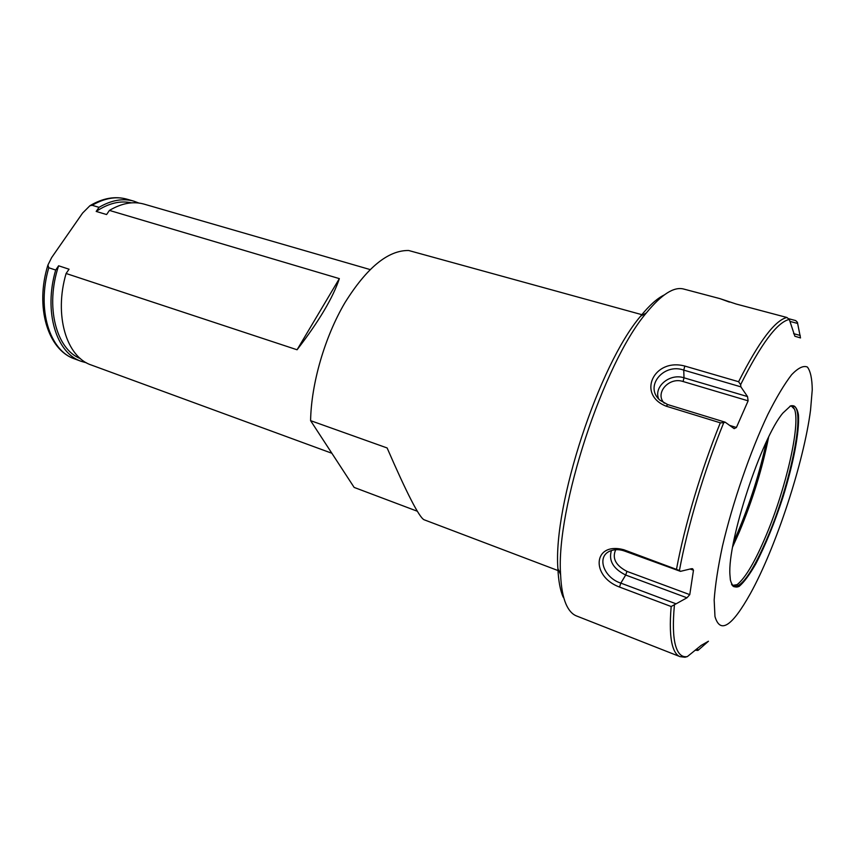 <?xml version="1.0" encoding="UTF-8"?>
<svg xmlns="http://www.w3.org/2000/svg" width="855" height="855" viewBox="0 0 855 855"><rect width="100%" height="100%" fill="white"/><g stroke="black" fill="none" stroke-linecap="round" stroke-linejoin="round"><path stroke-width="1.28" d="M642.832 314.939L408.669 250.504C388.095 250.184 366.838 267.615 344.875 302.798C324.729 337.052 311.252 383.564 310.589 420.649L387.123 447.956C406.756 493.132 419.036 517.051 423.962 519.712L560.506 571.503M417.315 511.237L354.152 487.425L310.589 420.649M339.35 278.623C333.012 297.679 318.915 321.395 297.07 349.77L66.102 273.493L69.052 269.207L58.621 265.787L55.682 270.041L48.778 267.765L47.933 265.029L51.674 257.537L82.614 213.045L89.914 205.724L92.137 205.296L99.02 207.338L96.188 211.431L106.597 214.541L109.429 210.416L339.35 278.623L297.07 349.77M323.254 440.058L329.677 449.912M370.055 269.549L144.068 204.121C133.23 201.064 121.677 203.159 109.429 210.416M66.102 273.493C53.769 315.431 66.519 357.048 91.335 365.032L331.858 453.257M55.682 270.041C43.413 311.797 56.355 353.318 81.332 361.366L86.494 362.819M138.852 203.041L133.829 201.16C122.917 198.082 111.321 200.134 99.02 207.338M58.621 265.787C44.93 306.55 56.141 349.289 80.434 358.608M131.478 202.849C120.256 200.359 108.489 203.223 96.188 211.431M563.167 597.132C560.196 590.239 558.433 580.695 557.888 568.511C553.046 504.771 598.928 364.754 640.555 316.243C649.191 305.545 657.046 298.47 664.143 295.007M664.26 403.175C654.406 393.247 668.952 376.638 683.092 381.522L684 377.803L747.516 396.57L748.125 400.835L736.412 427.489L734.156 428.644L725.179 422.188L723.715 422.744C704.456 469.844 687.527 526.541 679.426 570.488L623.829 549.754C593.06 541.471 590.42 576.291 619.533 587.064L671.175 606.526C669.7 624.043 670.138 637.093 672.511 645.685C674.2 651.702 676.7 655.358 679.992 656.629L576.516 615.953C572.219 614.275 568.714 610.331 565.989 604.1C562.943 597.036 561.147 587.203 560.602 574.635C555.697 508.853 603.48 363.033 646.369 312.909C661.514 294.409 673.943 286.446 683.647 289.033L720.017 298.651L729.443 302.104M676.562 568.896C684.673 525.259 701.314 469.491 720.305 422.819L666.173 406.178C636.58 394.7 653.733 357.679 684.823 366.058L738.602 381.725C758.77 341.818 774.854 320.401 786.878 317.472L736.241 304.049L720.017 298.651M788.866 318.776L795.674 320.582L797.405 322.282L800.504 337.928L794.883 336.25L789.304 319.439C777.291 322.089 761.057 343.838 740.622 384.675L740.868 386.845L747.516 396.57M679.992 656.629L684.973 657.239L687.367 656.576L701.153 645.418L708.453 641.229L697.958 650.431L695.147 650.185M679.426 570.488L680.452 571.354L691.332 568.725L692.625 568.746L693.48 570.221L689.771 594.642L686.95 597.805L625.689 575.041L620.826 583.11C603.48 577.681 595.646 555.494 611.325 550.588C615.386 549.241 619.789 549.38 624.535 551.037L680.452 571.354M671.175 606.526L686.95 597.805M714.972 616.541C720.188 634.218 732.008 626.523 750.455 593.456C775.987 547.328 803.818 462.395 810.54 410.111L812.25 389.805C812.111 378.712 810.497 371.134 807.419 367.062C803.497 365.32 798.249 367.842 791.677 374.65C784.473 383.97 776.543 397.201 767.897 414.333C750.337 451.301 732.671 502.494 722.432 546.281C717.976 567.271 715.218 585.173 714.171 599.986L714.972 616.541M698.556 649.907L696.44 649.084M675.76 603.716L620.826 583.11L619.533 587.064M720.305 422.819L723.715 422.744M725.179 422.188L667.744 404.586L660.017 400.258C643.783 386.546 663.726 362.723 683.754 370.119L740.868 386.845M740.622 384.675L738.602 381.725M786.878 317.472L789.304 319.439M790.18 321.469L797.512 323.414M730.373 579.947L729.935 574.806C727.306 542.091 761.474 437.803 782.966 412.986L790.629 405.869C794.637 405.003 797.245 408.006 798.442 414.878C799.596 431.465 793.472 463.357 783.03 496.947C774.587 522.843 765.503 545.169 755.767 563.915C749.589 574.699 744.074 582.18 739.212 586.348C734.937 588.272 731.998 586.145 730.373 579.947M789.935 406.232L793.301 405.762C805.987 408.401 790.928 482.263 768.292 535.668C753.779 569.932 742.343 586.958 733.996 586.754L731.549 584.382M733.013 586.209L737.128 584.638C745.496 577.937 755.221 561.393 766.304 534.995C785.884 488.568 800.526 425.437 794.584 409.321L792.19 405.623M768.613 437.162C762.265 468.818 752.453 500.528 739.18 532.312L732.671 546.837M766.422 441.714C759.849 472.27 750.295 502.505 737.747 532.441L733.601 541.867M48.778 267.765C36.562 309.392 49.633 350.849 74.716 358.929C47.741 350.058 34.82 306.795 47.923 265.029M89.903 205.724C102.803 198.071 115.19 195.902 127.064 199.204C116.098 196.105 104.46 198.136 92.137 205.296M687.367 656.576C681.852 657.602 677.897 653.851 675.482 645.311C673.12 636.59 672.757 623.274 674.392 605.34M623.829 549.754L624.535 551.037M666.173 406.178L667.744 404.586M684.823 366.058L683.754 370.119L684 377.803C669.85 373.015 653.402 386.695 658.692 398.943M793.611 333.653L800.237 335.449M683.092 381.522L748.125 400.835M736.412 427.489L729.497 425.363M690.124 569.013L693.48 570.221M689.771 594.642L626.95 571.375C615.675 565.465 611.923 558.251 615.707 549.712M626.95 571.375L625.689 575.041C613.174 568.735 608.418 560.581 611.421 550.556M74.716 358.929L81.332 361.366M127.064 199.204L133.829 201.16M557.888 568.511L560.602 574.635M640.555 316.243L646.369 312.909M794.584 409.321L791.164 405.783M737.128 584.638L732.275 585.472"/></g></svg>

